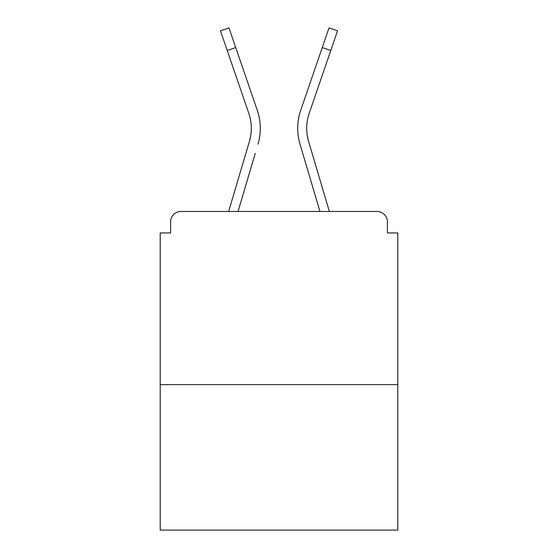 <?xml version="1.0" encoding="UTF-8"?>
<svg xmlns="http://www.w3.org/2000/svg" width="558" height="558" viewBox="0 0 558 558"><rect width="100%" height="100%" fill="white"/><g stroke="black" fill="none" stroke-linecap="round" stroke-linejoin="round"><path stroke-width="0.84" d="M387.405 232.937L387.405 221.854L387.405 232.937L397.798 232.937L397.798 530.1L160.202 530.1L160.202 232.937L170.595 232.937L170.595 221.854L170.595 232.937M397.798 384.636L160.202 384.636M387.405 221.854A10.393 10.393 0 0 0 377.013 211.461L180.987 211.461A10.393 10.393 0 0 0 170.595 221.854M377.013 211.461L333.028 211.461L377.013 211.461M224.972 211.461L180.987 211.461L224.972 211.461M250.744 135.441L249.377 141.537L250.744 135.441M238.036 211.461L255.257 153.394M246.622 150.834L228.641 211.461L246.622 150.834M307.256 135.441L308.623 141.537L307.256 135.441M302.743 153.394L299.988 144.097A55.416 55.416 0 0 1 300.706 110.344L329.018 27.9L337.534 30.823L309.223 113.267A46.412 46.412 0 0 0 308.623 141.537L329.359 211.461M227.218 50.478L220.466 30.823L228.982 27.9L235.734 47.556L227.218 50.478L248.777 113.267A46.412 46.412 0 0 1 249.377 141.537L228.641 211.461M258.012 144.097A55.416 55.416 0 0 0 257.294 110.344L235.734 47.556M257.294 110.344L247.654 82.277M248.777 113.267A46.412 46.412 0 0 1 251.295 128.34M319.964 211.461L299.988 144.097M300.706 110.344L310.346 82.277M330.782 50.478L322.266 47.556"/></g></svg>
